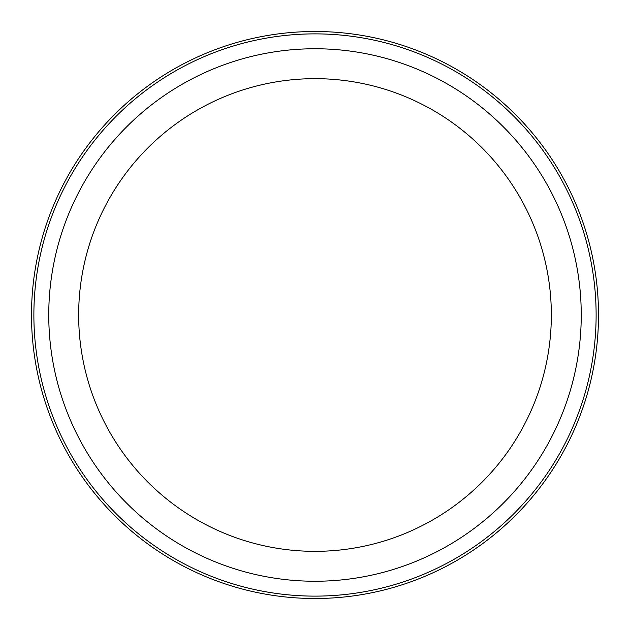 <?xml version="1.0" encoding="UTF-8"?>
<svg xmlns="http://www.w3.org/2000/svg" width="630" height="630" viewBox="0 0 630 630"><rect width="100%" height="100%" fill="white"/><g stroke="black" fill="none" stroke-linecap="round" stroke-linejoin="round"><path stroke-width="0.94" d="M31.5 315A283.5 283.5 0 0 0 513.411 517.506A283.5 283.5 0 0 0 424.825 53.637A283.5 283.5 0 0 0 31.5 315M511.741 515.805A281.122 281.122 0 0 0 515.805 118.259A281.122 281.122 0 0 0 118.259 114.195A281.122 281.122 0 0 0 114.195 511.741A281.122 281.122 0 0 0 511.741 515.805M501.33 505.173A266.238 266.238 0 0 1 124.827 501.33A266.238 266.238 0 0 1 128.67 124.827A266.238 266.238 0 0 1 505.173 128.67A266.238 266.238 0 0 1 501.33 505.173M480.399 483.816A236.337 236.337 0 0 1 146.184 480.399A236.337 236.337 0 0 1 149.601 146.184A236.337 236.337 0 0 1 483.816 149.601A236.337 236.337 0 0 1 480.399 483.816"/></g></svg>
